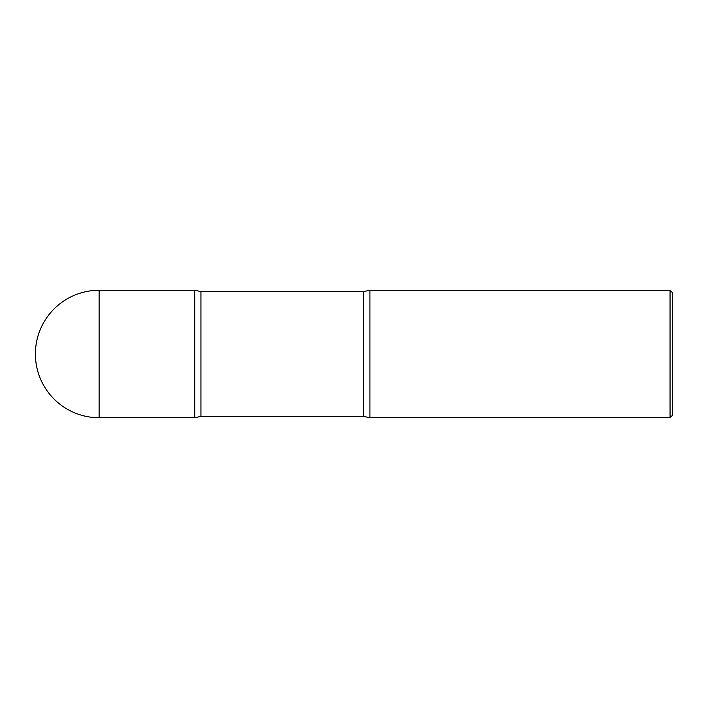<?xml version="1.0" encoding="UTF-8"?>
<svg xmlns="http://www.w3.org/2000/svg" width="708" height="708" viewBox="0 0 708 708"><rect width="100%" height="100%" fill="white"/><g stroke="black" fill="none" stroke-linecap="round" stroke-linejoin="round"><path stroke-width="0.53" stroke-dasharray="3.54 2.66" d="M194.7 417.72L194.7 290.28M194.7 354L194.7 417.658L194.7 354M194.744 290.298L194.744 417.702M369.93 290.28L369.93 417.72M670.051 290.28L670.051 417.72M672.6 292.829L672.6 415.171M99.12 417.72L99.12 290.28M200.939 291.554L200.939 416.446M363.691 291.554L363.691 416.446"/><path stroke-width="1.06" d="M99.12 290.28L194.7 290.28L194.7 417.72L99.12 417.72A63.72 63.72 0 0 1 35.4 354A63.72 63.72 0 0 1 99.12 290.28L99.12 417.72M194.744 417.702L194.744 290.298L200.939 291.554L200.939 416.446L194.7 417.658M670.051 417.72L670.051 290.28L672.6 292.829L672.6 415.171L670.051 417.72L369.93 417.72L369.93 290.28L363.691 291.554L200.939 291.554M369.93 417.72L363.691 416.446L363.691 291.554M363.691 416.446L200.939 416.446M670.051 290.28L369.93 290.28"/></g></svg>
